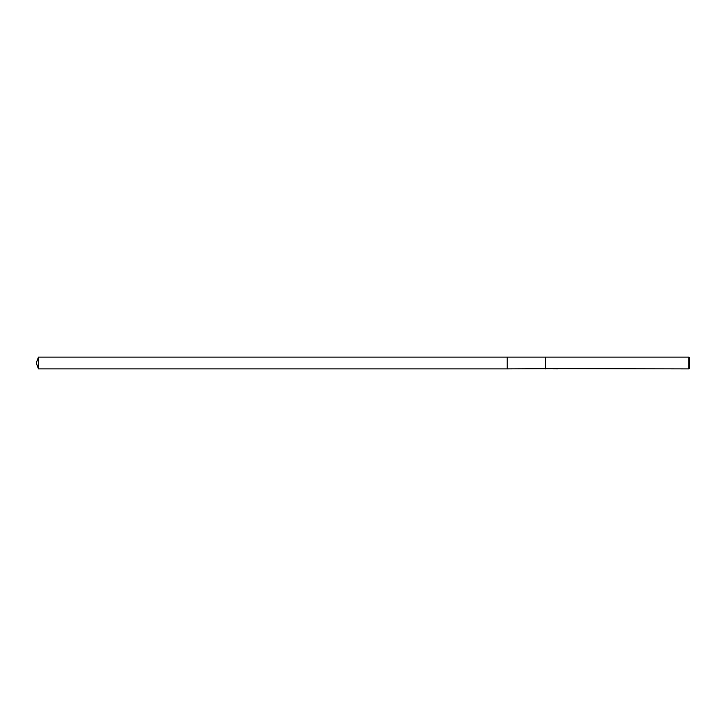 <?xml version="1.0" encoding="UTF-8"?>
<svg xmlns="http://www.w3.org/2000/svg" width="726" height="726" viewBox="0 0 726 726"><rect width="100%" height="100%" fill="white"/><g stroke="black" fill="none" stroke-linecap="round" stroke-linejoin="round"><path stroke-width="1.09" d="M555.526 368.617L507.22 368.881L507.22 357.119L688.82 357.11L689.7 358L689.7 368L688.82 368.89L555.889 368.617M555.889 368.79L554.61 368.826M688.82 368.89L688.82 357.11M545.48 368.89L545.48 357.11M555.526 368.772L553.648 368.772M553.448 368.835L554.6 368.563M554.256 368.617L556.579 368.617M556.234 368.563L557.387 368.835M557.495 368.826C555.535 368.835 555.535 368.853 557.495 368.872M38.442 368.89L38.442 357.11L507.22 357.11L507.22 368.89L38.442 368.89L36.3 363L38.442 357.11"/></g></svg>
